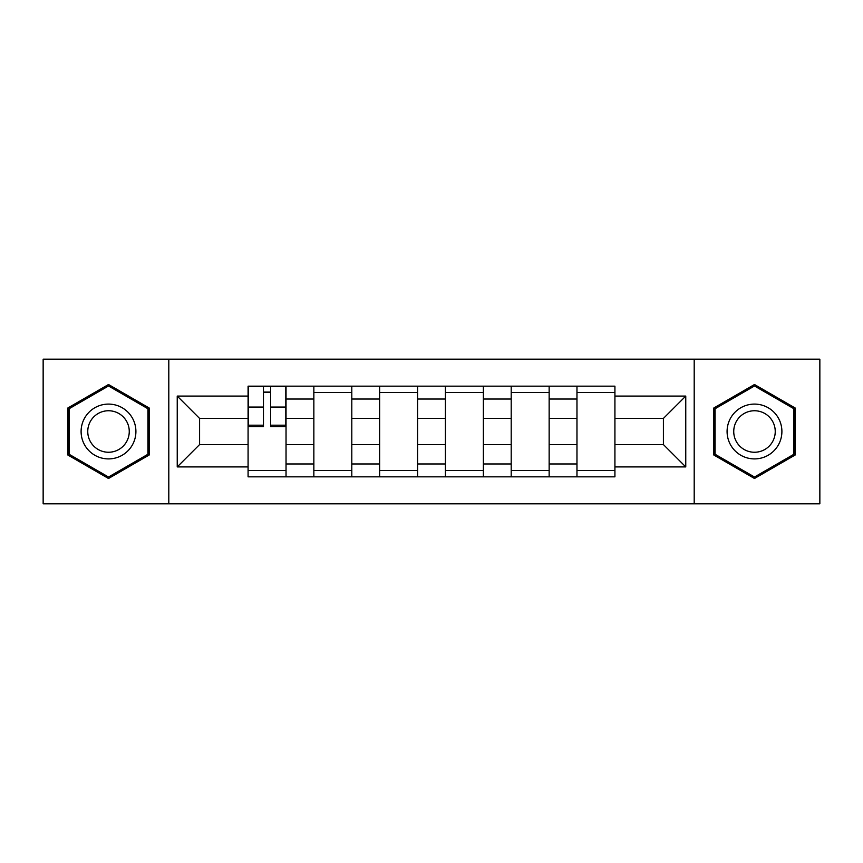 <?xml version="1.0" encoding="UTF-8"?>
<svg xmlns="http://www.w3.org/2000/svg" width="863" height="863" viewBox="0 0 863 863"><rect width="100%" height="100%" fill="white"/><g stroke="black" fill="none" stroke-linecap="round" stroke-linejoin="round"><path stroke-width="1.29" d="M694.197 503.819L819.85 503.819L819.85 359.181L43.15 359.181L43.15 503.819L694.197 503.819L694.197 359.181M313.852 476.829L313.852 399.03L286.031 399.03L286.031 476.829M286.031 399.03L286.031 386.171M313.852 399.03L313.852 386.171M351.802 386.171L351.802 476.829M379.634 476.829L379.634 386.171M417.584 386.171L417.584 476.829M445.416 476.829L445.416 386.171M483.366 386.171L483.366 476.829M511.198 476.829L511.198 386.171M549.148 386.171L549.148 476.829M576.969 476.829L576.969 386.171M576.969 444.574L549.148 444.574M511.198 444.574L483.366 444.574M445.416 444.574L417.584 444.574M379.634 444.574L351.802 444.574M313.852 444.574L286.031 444.574M576.969 418.426L549.148 418.426M511.198 418.426L483.366 418.426M445.416 418.426L417.584 418.426M379.634 418.426L351.802 418.426M313.852 418.426L286.031 418.426M199.59 444.574L248.08 444.574L248.08 418.426L199.59 418.426L199.59 444.574L177.239 466.915L177.239 396.085L248.08 396.085L248.08 418.426M614.92 418.426L614.92 444.574L663.41 444.574L663.41 418.426L614.92 418.426L614.92 386.171L248.08 386.171L248.08 396.085M614.92 396.085L685.761 396.085L685.761 466.915L614.92 466.915L614.92 444.574M248.08 444.574L248.08 476.829L614.92 476.829L614.92 466.915M248.08 466.915L177.239 466.915M168.803 503.819L168.803 359.181M149.202 408.005L108.511 384.51L67.821 408.005L67.821 454.995L108.511 478.49L149.202 454.995L149.202 408.005M795.179 408.005L754.489 384.51L713.798 408.005L713.798 454.995L754.489 478.49L795.179 454.995L795.179 408.005M286.031 470.508L248.08 470.508M263.463 392.492L270.637 392.492M351.802 470.508L313.852 470.508M313.852 392.492L351.802 392.492M417.584 470.508L379.634 470.508M379.634 392.492L417.584 392.492M483.366 470.508L445.416 470.508M445.416 392.492L483.366 392.492M549.148 470.508L511.198 470.508M511.198 392.492L549.148 392.492M614.92 470.508L576.969 470.508M576.969 392.492L614.92 392.492M177.239 396.085L199.59 418.426M663.41 444.574L685.761 466.915M663.41 418.426L685.761 396.085M270.637 426.646L270.637 386.592L285.815 386.592L285.815 426.646L270.637 426.646M263.463 392.072L270.637 392.072M263.463 386.592L248.285 386.592L248.285 426.646L263.463 426.646L263.463 386.592L270.637 386.592M84.768 445.2A27.411 27.411 0 0 0 122.212 455.233A27.411 27.411 0 0 0 132.244 417.8A27.411 27.411 0 0 0 94.801 407.768A27.411 27.411 0 0 0 84.768 445.2M90.539 441.878A20.755 20.755 0 0 0 118.878 449.472A20.755 20.755 0 0 0 126.483 421.122A20.755 20.755 0 0 0 98.134 413.528A20.755 20.755 0 0 0 90.539 441.878M108.511 385.977L147.929 408.738L147.929 454.262L108.511 477.023L69.083 454.262L69.083 408.738L108.511 385.977M730.756 445.2A27.411 27.411 0 0 0 768.199 455.233A27.411 27.411 0 0 0 778.232 417.8A27.411 27.411 0 0 0 740.788 407.768A27.411 27.411 0 0 0 730.756 445.2M736.517 441.878A20.755 20.755 0 0 0 764.866 449.472A20.755 20.755 0 0 0 772.461 421.122A20.755 20.755 0 0 0 744.122 413.528A20.755 20.755 0 0 0 736.517 441.878M754.489 385.977L793.917 408.738L793.917 454.262L754.489 477.023L715.071 454.262L715.071 408.738L754.489 385.977M511.198 399.03L483.366 399.03M445.416 399.03L417.584 399.03M379.634 399.03L351.802 399.03M576.969 399.03L549.148 399.03M511.198 463.97L483.366 463.97M445.416 463.97L417.584 463.97M379.634 463.97L351.802 463.97M313.852 463.97L286.031 463.97M576.969 463.97L549.148 463.97M270.637 425.2L285.815 425.2M270.637 407.066L285.815 407.066M248.285 425.2L263.463 425.2M248.285 407.066L263.463 407.066"/></g></svg>
